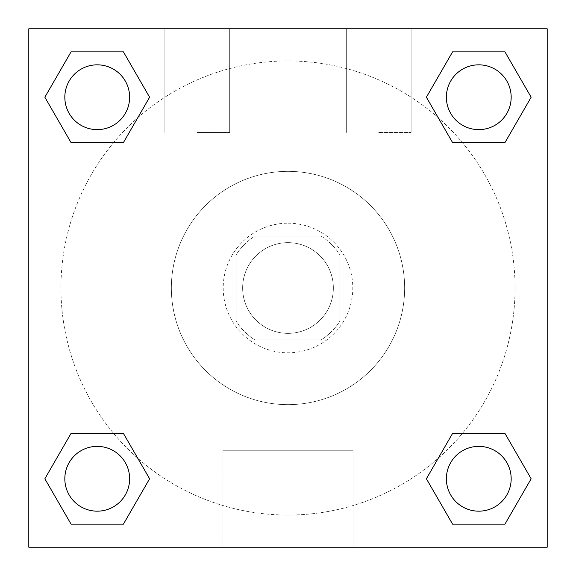 <?xml version="1.0" encoding="UTF-8"?>
<svg xmlns="http://www.w3.org/2000/svg" width="576" height="576" viewBox="0 0 576 576"><rect width="100%" height="100%" fill="white"/><g stroke="black" fill="none" stroke-linecap="round" stroke-linejoin="round"><path stroke-width="0.43" stroke-dasharray="2.88 2.16" d="M333.36 288A45.36 45.36 0 0 0 265.32 248.717A45.36 45.36 0 0 0 265.32 327.283A45.36 45.36 0 0 0 333.36 288A45.36 45.36 0 0 0 265.32 248.717A45.36 45.36 0 0 0 265.32 327.283A45.36 45.36 0 0 0 333.36 288M321.25 339.84L254.75 339.84A61.589 61.589 0 0 1 236.16 321.25L236.16 254.75A61.589 61.589 0 0 1 254.75 236.16L321.25 236.16A61.589 61.589 0 0 1 339.84 254.75L339.84 321.25A61.589 61.589 0 0 1 321.25 339.84L254.75 339.84A61.589 61.589 0 0 1 236.16 321.25L236.16 254.75A61.589 61.589 0 0 1 254.75 236.16L321.25 236.16A61.589 61.589 0 0 1 339.84 254.75L339.84 321.25A61.589 61.589 0 0 1 321.25 339.84M288 223.2A64.8 64.8 0 0 1 344.117 320.4A64.8 64.8 0 0 1 231.883 320.4A64.8 64.8 0 0 1 288 223.2A64.8 64.8 0 0 0 223.2 288A64.8 64.8 0 0 0 288 352.8A64.8 64.8 0 0 0 352.8 288A64.8 64.8 0 0 0 288 223.2M404.64 288A116.64 116.64 0 0 0 229.68 186.984A116.64 116.64 0 0 0 229.68 389.016A116.64 116.64 0 0 0 404.64 288A116.64 116.64 0 0 0 229.68 186.984A116.64 116.64 0 0 0 229.68 389.016A116.64 116.64 0 0 0 404.64 288M28.8 28.8L547.2 28.8L547.2 547.2L28.8 547.2L28.8 28.8L547.2 28.8L547.2 547.2L28.8 547.2L28.8 28.8L547.2 28.8L547.2 547.2L28.8 547.2L28.8 28.8M452.585 142.589L426.391 97.229L452.585 142.589L426.391 97.229L452.585 142.589L426.391 97.229L452.585 51.869L504.958 51.869L531.151 97.229L504.958 142.589L462.391 142.589M113.609 142.589L71.042 142.589L44.849 97.229L71.042 142.589L113.609 142.589L71.042 142.589L44.849 97.229L71.042 51.869L123.415 51.869L149.609 97.229L123.415 142.589L149.609 97.229L123.415 51.869L149.609 97.229L123.415 142.589M123.415 433.411L149.609 478.771L123.415 433.411L149.609 478.771L123.415 524.131L149.609 478.771L123.415 433.411L149.609 478.771L123.415 524.131L71.042 524.131L44.849 478.771L71.042 433.411L113.609 433.411M462.391 433.411L504.958 433.411L531.151 478.771L504.958 524.131L531.151 478.771L504.958 433.411L462.391 433.411L504.958 433.411L531.151 478.771L504.958 524.131L452.585 524.131L426.391 478.771L452.585 433.411L426.391 478.771L452.585 524.131L426.391 478.771L452.585 433.411L426.391 478.771L452.585 524.131L426.391 478.771M28.8 388.44L28.822 343.08L28.8 388.44M288 547.2L222.991 547.2L288 547.2M288 450.778L353.009 450.778L288 450.778M547.2 343.08L547.178 388.44L547.2 343.08M197.28 28.8L164.88 28.8L197.28 28.8M378.72 28.8L346.32 28.8L378.72 28.8M197.28 132.48L229.68 132.48L197.28 132.48M378.72 132.48L411.12 132.48L378.72 132.48M446.371 478.771A32.4 32.4 0 0 0 494.971 506.83A32.4 32.4 0 0 0 494.971 450.713A32.4 32.4 0 0 0 446.371 478.771A32.4 32.4 0 0 1 494.971 450.713A32.4 32.4 0 0 1 494.971 506.83A32.4 32.4 0 0 1 446.371 478.771M129.629 97.229A32.4 32.4 0 0 0 81.029 69.17A32.4 32.4 0 0 0 81.029 125.287A32.4 32.4 0 0 0 129.629 97.229A32.4 32.4 0 0 0 81.029 69.17A32.4 32.4 0 0 0 81.029 125.287A32.4 32.4 0 0 0 129.629 97.229A32.4 32.4 0 0 0 81.029 69.17A32.4 32.4 0 0 0 81.029 125.287A32.4 32.4 0 0 0 129.629 97.229A32.4 32.4 0 0 0 81.029 69.17A32.4 32.4 0 0 0 81.029 125.287A32.4 32.4 0 0 0 129.629 97.229A32.4 32.4 0 0 0 81.029 69.17A32.4 32.4 0 0 0 81.029 125.287A32.4 32.4 0 0 0 129.629 97.229M511.171 97.229A32.4 32.4 0 0 0 462.571 69.17A32.4 32.4 0 0 0 462.571 125.287A32.4 32.4 0 0 0 511.171 97.229A32.4 32.4 0 0 0 462.571 69.17A32.4 32.4 0 0 0 462.571 125.287A32.4 32.4 0 0 0 511.171 97.229A32.4 32.4 0 0 0 462.571 69.17A32.4 32.4 0 0 0 462.571 125.287A32.4 32.4 0 0 0 511.171 97.229A32.4 32.4 0 0 0 462.571 69.17A32.4 32.4 0 0 0 462.571 125.287A32.4 32.4 0 0 0 511.171 97.229A32.4 32.4 0 0 0 462.571 69.17A32.4 32.4 0 0 0 462.571 125.287A32.4 32.4 0 0 0 511.171 97.229M129.629 478.771A32.4 32.4 0 0 0 81.029 450.713A32.4 32.4 0 0 0 81.029 506.83A32.4 32.4 0 0 0 129.629 478.771A32.4 32.4 0 0 0 81.029 450.713A32.4 32.4 0 0 0 81.029 506.83A32.4 32.4 0 0 0 129.629 478.771A32.4 32.4 0 0 0 81.029 450.713A32.4 32.4 0 0 0 81.029 506.83A32.4 32.4 0 0 0 129.629 478.771A32.4 32.4 0 0 0 81.029 450.713A32.4 32.4 0 0 0 81.029 506.83A32.4 32.4 0 0 0 129.629 478.771A32.4 32.4 0 0 0 81.029 450.713A32.4 32.4 0 0 0 81.029 506.83A32.4 32.4 0 0 0 129.629 478.771M515.059 288A227.059 227.059 0 0 0 174.47 91.361A227.059 227.059 0 0 0 174.47 484.639A227.059 227.059 0 0 0 515.059 288A227.059 227.059 0 0 0 233.798 67.507A227.059 227.059 0 0 0 86.818 393.264A227.059 227.059 0 0 0 515.059 288M44.849 478.771L71.042 524.131L123.415 524.131L149.609 478.771L123.415 524.131L71.042 524.131L44.849 478.771L71.042 524.131L44.849 478.771L71.042 433.411M426.391 97.229L452.585 51.869L426.391 97.229L452.585 51.869L504.958 51.869L531.151 97.229L504.958 51.869L531.151 97.229L504.958 142.589M353.009 547.2L222.991 547.2L353.009 547.2L353.009 450.778L222.991 450.778L353.009 450.778L353.009 547.2M511.171 478.771A32.4 32.4 0 0 0 462.571 450.713A32.4 32.4 0 0 0 462.571 506.83A32.4 32.4 0 0 0 511.171 478.771A32.4 32.4 0 0 0 462.571 450.713A32.4 32.4 0 0 0 462.571 506.83A32.4 32.4 0 0 0 511.171 478.771A32.4 32.4 0 0 0 462.571 450.713A32.4 32.4 0 0 0 462.571 506.83A32.4 32.4 0 0 0 511.171 478.771M44.849 97.229L71.042 142.589L44.849 97.229L71.042 51.869L123.415 51.869L149.609 97.229L123.415 51.869L71.042 51.869L44.849 97.229L71.042 51.869M504.958 433.411L531.151 478.771L504.958 524.131L452.585 524.131L504.958 524.131L531.151 478.771L504.958 433.411M452.585 51.869L504.958 51.869L531.151 97.229M222.991 547.2L222.991 450.778L222.991 547.2M164.88 28.8L164.88 132.48L164.88 28.8M229.68 28.8L229.68 132.48L229.68 28.8M346.32 28.8L346.32 132.48L346.32 28.8M411.12 28.8L411.12 132.48L411.12 28.8"/><path stroke-width="0.86" d="M504.958 142.589L452.585 142.589L504.958 142.589L531.151 97.229L504.958 142.589L452.585 142.589L426.391 97.229L452.585 51.869L426.391 97.229M71.042 51.869L123.415 51.869L71.042 51.869L123.415 51.869L149.609 97.229L123.415 142.589L71.042 142.589L123.415 142.589L71.042 142.589L44.849 97.229L71.042 51.869L44.849 97.229M71.042 433.411L123.415 433.411L71.042 433.411L44.849 478.771L71.042 433.411L123.415 433.411L149.609 478.771L123.415 524.131L71.042 524.131L123.415 524.131L71.042 524.131L44.849 478.771M462.391 433.411L452.585 433.411L462.391 433.411L452.585 433.411L426.391 478.771L452.585 433.411L504.958 433.411L452.585 433.411L504.958 433.411L531.151 478.771L504.958 524.131L452.585 524.131L504.958 524.131L452.585 524.131L426.391 478.771M547.2 28.8L28.8 28.8L28.8 547.2L547.2 547.2L547.2 28.8M452.585 51.869L504.958 51.869L452.585 51.869L504.958 51.869L531.151 97.229M511.171 478.771A32.4 32.4 0 0 0 462.571 450.713A32.4 32.4 0 0 0 462.571 506.83A32.4 32.4 0 0 0 511.171 478.771M129.629 478.771A32.4 32.4 0 0 0 81.029 450.713A32.4 32.4 0 0 0 81.029 506.83A32.4 32.4 0 0 0 129.629 478.771M511.171 97.229A32.4 32.4 0 0 0 462.571 69.17A32.4 32.4 0 0 0 462.571 125.287A32.4 32.4 0 0 0 511.171 97.229M129.629 97.229A32.4 32.4 0 0 0 81.029 69.17A32.4 32.4 0 0 0 81.029 125.287A32.4 32.4 0 0 0 129.629 97.229M113.609 433.411L123.415 433.411M462.391 142.589L452.585 142.589M123.415 142.589L113.609 142.589"/></g></svg>
